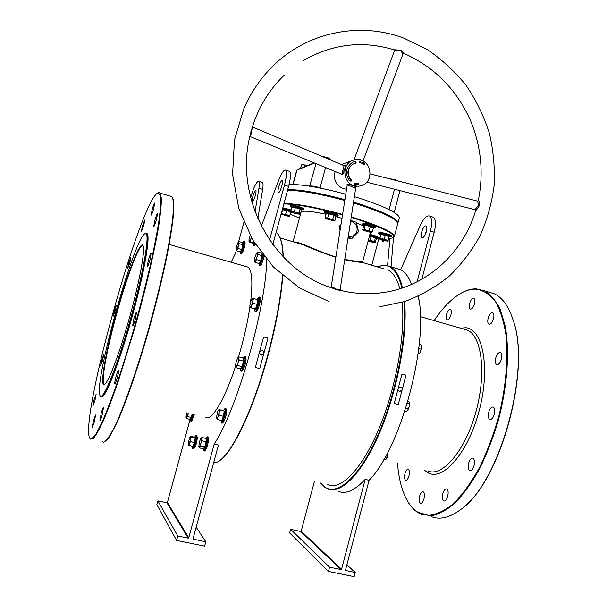 <?xml version="1.0" encoding="UTF-8"?>
<svg xmlns="http://www.w3.org/2000/svg" width="607" height="607" viewBox="0 0 607 607"><rect width="100%" height="100%" fill="white"/><g stroke="black" fill="none" stroke-linecap="round" stroke-linejoin="round"><path stroke-width="0.91" d="M129.625 317.158C119.404 354.192 107.538 384.921 104.1 384.55C99.571 385.695 106.308 348.995 116.756 311.854C127.682 272.232 141.385 237.314 143.298 246.343C145.005 251.852 139.17 282.999 129.625 317.158M143.138 245.805L143.131 245.797C140.111 241.73 127.387 275.024 117.174 311.975C107.485 346.506 100.883 380.991 103.941 383.981L104.814 384.185L103.941 383.981M279.478 236.548L280.813 239.727C282.217 243.877 283.044 249.629 283.31 256.966M282.801 275.775C280.487 307.453 270.168 353.995 256.624 392.35C243.073 430.735 227.913 456.904 217.966 461.661M213.603 462.913L217.473 461.988C227.435 457.23 242.618 431.008 256.215 392.517C269.804 354.048 280.176 307.354 282.528 275.54M283.059 256.708C282.809 249.249 281.974 243.422 280.555 239.226C279.402 235.835 277.93 233.558 276.147 232.382L276.147 232.382M320.746 483.013L324.639 486.882C337.226 496.359 359.253 477.383 377.744 435.553C396.257 393.86 407.236 336.331 404.004 301.747M401.948 288.12C398.131 272.687 391.91 265.107 383.29 265.388L377.106 266.852M377.008 266.822L383.753 265.115L390.142 266.579C395.696 269.485 399.816 276.595 402.517 287.93M404.573 301.565C407.722 335.201 397.562 390.506 379.891 432.063C362.227 473.733 340.557 495.031 327.31 488.749L324.904 487.353L320.648 482.99M100.079 395.741C102.78 401.887 117.257 366.453 130.49 319.001C143.768 271.595 150.293 232.018 145.475 233.551L145.202 233.619C134.936 235.911 94.715 378.358 99.73 394.831L100.079 395.741M145.726 233.331L146.795 233.604C150.24 236.578 142.926 277.133 130.08 322.363C117.265 367.63 103.615 400.977 100.58 396.53L100.383 396.257M378.244 238.05L379.663 238.194M388.647 238.589L392.501 237.974C397.319 234.826 384.679 228.315 354.564 218.444L351.203 217.42M351.278 216.934L354.807 218.012C380.642 226.358 393.829 232.504 394.36 236.464L393.298 237.572M358.38 204.149C379.216 210.895 391.917 216.517 396.477 221.024L397.251 222.109C394.345 217.625 381.386 211.638 358.38 204.149L353.471 202.632L358.38 204.149M397.691 223.877L396.758 221.502C392.175 216.98 379.39 211.319 358.411 204.529L353.418 202.988M397.532 463.649C398.473 475.349 400.65 485.456 404.05 493.954C407.525 502.52 412.153 508.628 417.942 512.27L428.557 515.373C436.471 514.63 444.863 510.654 453.725 503.438C462.655 494.356 471.229 482.451 479.447 467.731C487.193 451.684 493.719 434.255 499.022 415.454C505.866 386.947 508.287 358.904 506.124 335.868C503.909 321.596 500.274 310.056 495.236 301.247C489.561 294.183 483.096 290.146 475.835 289.129C470.941 289.031 465.91 290.45 460.728 293.386C451.487 298.788 442.624 307.87 434.142 320.633M458.194 294.934L461.108 293.143C466.305 290.192 471.358 288.765 476.267 288.864L484.697 290.89C490.79 294.585 496.01 300.844 500.365 309.661L505.229 326.156C509.857 351.658 507.338 387.258 497.861 422.07C492.603 439.218 486.359 455.068 479.128 469.636C471.518 483.066 463.589 494.098 455.356 502.748C447.162 509.819 439.309 514.144 431.812 515.715L421.554 514.402L418.193 512.725C413.45 509.766 409.467 505.107 406.25 498.749M511.375 315.033L513.537 321.315C530.746 369.405 501.124 479.28 463.065 507.551M431.372 516.633C439.809 519.956 449.347 517.756 459.969 510.032C499.015 484.834 531.262 370.581 513.378 320.913C508.947 306.717 502.596 297.673 494.326 293.788L488.119 291.921M89.373 437.435C90.686 439.521 92.909 438.36 96.043 433.944L101.893 422.616C106.544 411.933 111.734 398.382 117.462 381.97C123.358 364.23 129.238 345.186 135.095 324.828C140.756 304.304 145.801 284.569 150.24 265.623C154.186 247.724 157.16 232.306 159.171 219.377C160.582 208.216 160.999 200.264 160.423 195.53L158.344 192.859L157.319 193.276C139.944 203.929 82.165 409.748 89.168 436.767L89.373 437.435M157.843 192.988L158.875 192.571L160.096 193.109L161.348 198.246C161.424 204.347 160.597 213.254 158.867 224.969C154.679 250.516 145.877 288.484 134.997 327.158L118.312 381.135C112.879 396.803 107.902 409.968 103.38 420.628C99.237 429.612 95.838 435.614 93.175 438.618L90.329 439.104L89.874 438.413M172.365 197.563L173.139 199.513C173.83 203.641 173.777 210.166 172.987 219.074C171.751 229.309 169.748 241.548 166.993 255.797C162.228 278.848 156.098 303.811 148.601 330.678C138.586 365.687 127.698 397.631 118.919 418.208C114.723 427.533 111.096 434.392 108.046 438.778L104.404 441.904M102.234 441.805L103.865 442.237L107.515 439.111C110.565 434.711 114.192 427.829 118.395 418.466C127.204 397.82 138.123 365.755 148.176 330.61C155.703 303.629 161.864 278.567 166.652 255.433C169.421 241.138 171.432 228.854 172.684 218.588C173.481 209.65 173.534 203.117 172.843 198.975L171.758 196.622L170.036 196.099M362.212 262.399L361.855 262.3C359.238 262.391 353.517 261.549 344.7 259.773M344.761 259.401C356.051 261.427 362 262.254 362.607 261.867L361.855 262.3L383.852 268.863M408.989 475.82C408.048 478.946 406.933 480.41 405.643 480.213C404.437 479.318 404.209 477.148 404.952 473.695C405.893 470.577 407.009 469.12 408.299 469.31C409.505 470.197 409.733 472.367 408.989 475.82M423.989 498.726C423.018 501.959 421.835 503.461 420.446 503.233C419.096 502.247 418.807 499.918 419.589 496.238C420.56 493.013 421.744 491.511 423.14 491.738C424.483 492.702 424.771 495.031 423.989 498.726M447.716 496.238C446.684 499.667 445.394 501.245 443.846 500.972C442.359 499.925 442.017 497.482 442.822 493.658C443.854 490.236 445.143 488.665 446.699 488.931C448.178 489.963 448.52 492.398 447.716 496.238M474.052 465.508C472.929 469.181 471.502 470.857 469.78 470.546C468.232 469.477 467.853 467.026 468.657 463.209C469.78 459.545 471.207 457.875 472.936 458.179C474.484 459.241 474.856 461.684 474.052 465.508M494.356 414.065C493.142 417.957 491.602 419.733 489.743 419.391C488.233 418.36 487.869 416.023 488.65 412.373C489.857 408.488 491.397 406.72 493.263 407.054C494.766 408.071 495.13 410.408 494.356 414.065M501.428 359.025C500.16 363.024 498.582 364.86 496.693 364.534C495.312 363.585 494.993 361.415 495.729 358.024C496.989 354.033 498.567 352.197 500.472 352.523C501.845 353.456 502.164 355.619 501.428 359.025M493.529 318.721C492.269 322.674 490.737 324.51 488.931 324.229C487.709 323.372 487.444 321.376 488.149 318.227C489.394 314.282 490.926 312.446 492.747 312.726C493.969 313.569 494.227 315.564 493.529 318.721M474.553 303.743C473.346 307.529 471.927 309.297 470.281 309.069C469.181 308.288 468.968 306.414 469.636 303.439C470.827 299.668 472.254 297.893 473.908 298.12C475.008 298.894 475.22 300.769 474.553 303.743M450.918 314.821C449.802 318.379 448.505 320.056 447.018 319.859C446.001 319.123 445.819 317.309 446.479 314.411C447.587 310.867 448.884 309.191 450.379 309.38C451.396 310.109 451.578 311.922 450.918 314.821M152.182 209.491L151.135 215.151C151.606 215.015 152.456 212.852 153.677 208.664L154.717 203.004C154.239 203.155 153.396 205.318 152.182 209.491M128.707 262.968L127.652 268.484L129.822 262.816L130.877 257.307L128.707 262.968M114.199 310.693L113.092 316.437L115.133 311.08L116.24 305.336L114.199 310.693M154.8 220.538L153.715 226.586C154.231 226.472 155.126 224.211 156.409 219.81L157.494 213.763C156.978 213.899 156.075 216.153 154.8 220.538M148.343 260.289L147.19 266.883C147.721 266.807 148.639 264.538 149.944 260.069L151.09 253.476C150.551 253.567 149.641 255.835 148.343 260.289M133.881 318.774L132.645 325.929C133.161 325.898 134.048 323.713 135.315 319.365L136.545 312.218C136.029 312.256 135.141 314.449 133.881 318.774M116.112 376.317C115.004 380.498 114.564 383.002 114.806 383.829C115.277 383.821 116.104 381.773 117.288 377.683C118.403 373.487 118.835 370.983 118.593 370.179C118.115 370.194 117.295 372.243 116.112 376.317M101.202 413.314L99.867 420.818C100.284 420.818 101.035 418.913 102.135 415.112L103.471 407.608C103.053 407.623 102.295 409.528 101.202 413.314M93.493 420.34L92.181 427.51L94.275 422.138L95.595 414.976L93.493 420.34M94.108 399.55L92.856 406.204L94.859 400.999L96.111 394.353L94.108 399.55M101.779 359.564L100.603 365.71L102.591 360.505L103.767 354.367L101.779 359.564M142.433 226.092L141.393 231.578L143.738 225.508L144.77 220.03L142.433 226.092M381.985 240.16L382.577 241.594L384.125 240.759M426.395 231.502C425.037 235.789 423.565 237.845 421.979 237.671C421.053 236.935 420.947 235.061 421.668 232.041C423.011 227.769 424.483 225.713 426.084 225.872C427.009 226.608 427.108 228.482 426.395 231.502M424.983 235.137L426.774 229.575M205.409 417.335C211.198 421.744 224.37 400.574 235.539 366.431M238.437 357.242C243.68 339.692 247.481 323.045 249.856 307.301M250.57 302.149C252.922 281.868 252.057 270.183 247.96 267.103L246.047 266.556M101.005 396.637C104.055 401.083 117.72 367.743 130.528 322.476C143.381 277.262 150.673 236.7 147.213 233.725L146.537 233.376M252.816 196.516C252.072 199.377 251.913 201.084 252.33 201.63C253.134 201.57 254.136 199.566 255.319 195.613C256.063 192.745 256.222 191.038 255.805 190.499C254.993 190.575 253.992 192.578 252.816 196.516M281.792 186.099C280.434 190.59 279.25 192.851 278.234 192.874C277.718 192.237 277.862 190.355 278.666 187.229C280.017 182.753 281.2 180.499 282.225 180.461C282.741 181.083 282.596 182.965 281.792 186.099M398.124 390.013L399.838 391.507L402.138 389.831C402.358 388.328 401.773 387.41 400.392 387.084L398.738 387.683M259.439 353.221L261.556 355.103L263.863 353.357C264.075 351.688 263.377 350.725 261.761 350.467L259.955 351.301M348.297 236.351C352.546 237.034 355.436 235.281 356.969 231.092C357.69 225.812 355.565 222.564 350.596 221.35M348.16 237.261L351.916 238.505L358.547 231.753L356.248 222.261L350.732 220.447M259.743 368.608L255.365 367.47L263.613 336.968L267.975 338.137L259.743 368.608L267.975 338.137M189.688 419.126L189.521 421.501L167.403 502.497L188.754 537.779L188.2 538.128L166.925 502.793L157.881 500.858L156.841 504.66L176.607 540.405L204.635 546.125L205.819 541.755L193.375 539.198L193.064 538.667L218.452 445.03L214.195 444.036C236.669 410.818 265.942 308.212 266.761 259.69M401.955 374.109L405.977 375.187L398.298 404.49L394.262 403.443L401.955 374.109M338.069 491.207C345.633 494.53 354.67 490.585 365.179 479.363L341.574 569.207L341.066 569.548L329.563 567.181L328.455 571.407L354.131 576.65L355.232 572.454L345.8 570.519L345.52 570.019L369.079 480.281L365.179 479.363M369.079 480.281C400.923 448.672 429.324 341.65 418.238 296.284M411.546 284.425C408.761 276.929 405.142 272.042 400.696 269.743L420.317 225.349C423.694 218.277 426.789 215.174 429.604 216.046C432.047 217.974 432.321 222.974 430.424 231.047L417.085 281.807M363.654 225.91L356.514 223.042M327.75 484.621C340.656 490.775 361.825 469.651 378.912 428.83C396.007 388.108 405.567 334.358 402.138 302.316M399.823 288.803C397.206 279.03 393.389 272.839 388.389 270.221M335.853 257.383C323.144 253.005 312.233 248.794 303.121 244.75L280.055 237.861M393.503 237.466L391.045 266.852M432.579 216.995L433.33 217.23C435.803 219.173 436.092 224.173 434.195 232.231L421.857 279.235M314.358 481.541L301.186 531.178L341.574 569.207M341.991 218.345L335.99 216.691M326.02 214.271C310.534 211.001 302.203 210.348 301.019 212.306L293.067 241.745M294 242.026C298.523 240.994 317.446 251.381 335.906 257.019M287.559 190.203C299.63 189.862 318.728 193.17 344.852 200.151C318.728 193.17 299.63 189.862 287.559 190.203M283.947 203.512C296.512 203.603 316.065 207.237 342.606 214.415M344.799 200.507C318.872 193.572 299.775 190.226 287.49 190.454M342.53 214.901C318.288 208.087 293.629 203.611 283.803 204.043M290.237 214.294L299.084 217.921M236.26 250.357L235.387 253.559L231.13 262.27M351.916 238.505L350.345 238.688L348.046 237.99M341.013 224.56L339.108 226.487L340.079 230.478M340.633 226.244L339.108 226.487M214.195 444.036L188.754 537.779M261.313 226.145L278.537 180.651C281.519 173.101 283.879 169.588 285.609 170.104C286.99 171.751 286.603 176.758 284.463 185.143L269.561 240.046M250.63 197.73L250.767 197.252C253.893 186.781 256.556 181.44 258.749 181.22C259.508 181.88 259.568 184.209 258.939 188.216L255.031 211.896M243.885 222.443L238.551 241.981M289.205 171.257L289.668 171.402C291.079 173.048 290.715 178.063 288.583 186.432L272.809 244.598M258.939 188.216L262.634 189.369L257.838 218.831M262.634 189.369C263.256 185.363 263.18 183.026 262.406 182.366L262.072 182.267M166.925 502.793L167.403 502.497M176.607 540.405L177.805 535.996L188.2 538.128M196.182 527.157L205.819 541.755M157.881 500.858L177.805 535.996M378.98 238.126L371.772 265.259M389.891 238.498L387.57 265.555M341.066 569.548L300.738 531.466L290.616 529.296L289.645 532.961L328.455 571.407M300.738 531.466L301.186 531.178M290.616 529.296L329.563 567.181M346.878 564.836L355.232 572.454M398.298 404.49L405.977 375.187M303.644 60.396C332.431 43.894 362.554 40.358 393.996 49.774L400.969 50.153L404.095 53.067L403.002 53.947L400.666 50.753L394.474 50.738L353.987 159.937M475.607 210.758L475.061 209.521L478.817 205.212L477.398 201.084L478.786 200.818C480.266 203.793 479.484 206.79 476.449 209.81L475.6 210.773C462.845 253.498 426.357 286.58 383.1 292.566C368.927 294.585 354.693 293.849 340.398 290.336L336.961 289.88L331.794 287.832M354.177 159.891L358.335 159.049L360.209 159.353L362.174 160.673M249.856 136.454L341.316 174.042C341.931 174.277 342.401 173.192 342.727 170.779L344.108 165.559M344.207 165.703C345.732 164.497 345.649 166.348 343.964 171.273C343.183 174.763 342.257 175.666 341.187 173.989M369.845 175.84L369.716 177.54L368.373 179.968M331.179 287.627C332.181 287.02 333.949 287.551 336.475 289.213L340.14 289.516L355.77 187.609L352.773 187.153C349.488 185.583 347.629 184.945 347.196 185.241L331.096 287.597M347.189 185.294C346.392 183.572 348.441 183.784 353.335 185.932L354.723 186.341C357.394 186.744 357.159 187.07 354.018 187.335L356.081 187.055L355.77 187.609M252.618 127.265L251.275 131.772C251.26 134.268 250.797 135.778 249.894 136.302M331.832 287.839L332.818 288.166C274.06 270.912 233.483 198.292 250.251 134.769L252.383 127.038M370.065 173.89L477.277 201.054M353.547 202.146L358.631 203.709C384.406 212.184 397.517 218.588 397.942 222.921L397.76 223.384M340.77 290.427L340.132 289.547M360.862 160.157C371.985 163.245 373.168 181.273 362.531 185.325L358.327 186.319L354.018 185.742C343.236 182.859 341.475 165.514 351.521 160.893C354.518 159.391 357.629 159.148 360.862 160.157M354.389 196.653L360.042 198.406C385.802 206.926 398.882 213.421 399.277 217.89L399.224 218.08M357.227 184.232L357.379 185.059L356.916 185.021L356.529 184.589L357.432 183.64L357.379 185.059L356.529 184.589L357.227 184.232M362.834 164.087L362.69 163.382L363.198 163.989L363.001 162.942L363.563 162.851L363.456 163.996L362.834 164.087L362.69 163.382L363.29 163.898L363.153 162.797L363.722 163.495L363.236 162.964L363.456 163.996L362.834 164.087M364.223 164.99L363.464 164.527L364.299 163.45L364.951 164.027L364.337 163.7L364.481 164.535L364.01 164.118L363.692 164.527L364.223 164.99L363.464 164.527L364.299 163.45L364.951 164.027L364.337 163.7L364.481 164.535L364.01 164.118L363.692 164.527L364.223 164.99M354.625 161.257L352.363 162.479C345.633 167.449 344.7 173.572 349.564 180.84L351.119 181.159L351.134 179.262L350.778 179.626C346.658 173.45 347.462 168.268 353.183 164.072L355.133 163.351L355.254 163.875L356.172 162.274L354.625 161.257M362.576 163.048L361.825 163.465L362.03 162.137L362.576 163.048L361.825 163.465L362.03 162.137L362.576 163.048M361.248 162.957L360.391 162.797L360.824 161.47L360.611 162.706L361.203 163.116L360.391 162.797L360.824 161.47L360.611 162.706L361.248 162.957M359.481 161.796L359.678 162.426L360.224 162.175L359.936 162.57L359.306 161.743L359.943 161.159L360.3 161.728L359.905 161.325L359.481 161.796L359.678 162.426L360.224 162.175L359.936 162.57L359.306 161.743L359.943 161.159L360.3 161.728L359.905 161.325L359.481 161.796M354.7 184.369L355.171 183.314L354.594 184.604L354.435 183.344L353.964 184.399L354.321 183.041L354.7 184.369L355.171 183.314L354.594 184.604L354.435 183.344L353.964 184.399L354.321 183.041L354.7 184.369M355.399 183.549L356.263 183.542L356.051 184.923L355.232 184.763L355.899 184.718L355.391 184.065L355.983 184.179L356.059 183.671L355.421 183.375L356.263 183.542L356.051 184.923L355.232 184.763L355.899 184.718L355.391 184.065L355.983 184.179L356.059 183.671L355.399 183.549M357.751 184.361L358.191 183.602L358.737 184.308L358.289 185.067L357.751 184.361L358.191 183.602L358.737 184.308L358.456 185.029L357.751 184.361M289.076 184.528C301.216 184.149 320.124 187.366 345.793 194.187M287.703 189.665C299.972 189.414 319.039 192.745 344.928 199.657M354.708 161.591L356.172 162.274M355.892 162.373L355.194 163.594M354.147 163.655L352.902 164.171C347.189 168.359 346.385 173.541 350.497 179.71L350.778 179.626M350.861 179.543L350.838 181.144M354.435 161.705L353.509 161.97M362.409 162.964L362.121 162.304L361.893 163.306L362.409 162.964L362.121 162.304L361.893 163.306L362.409 162.964M356.999 184.391L357.204 184.869L356.999 184.391M357.94 184.353L358.358 184.892L358.198 183.762L358.358 184.892L358.198 183.762L357.94 184.353M240.524 252.33L240.22 251.905L241.7 249.492L242.959 244.864L242.739 242.686L243.21 242.489L243.453 244.811L242.102 249.758L240.418 252.042M236.085 249.826L236.502 250.828L237.967 248.407L238.248 245.979L236.882 249.515L236.055 249.621L236.586 246.222L237.944 242.709L238.323 242.208L238.771 242.572L239.021 241.594L238.498 242.026M238.248 245.979L238.771 242.572L239.234 243.771L238.248 245.979M240.22 251.905L236.502 250.828M242.102 249.758L237.967 248.407M243.453 244.811L239.234 243.771M242.739 242.686L239.021 241.594M291.921 207.04L295.397 207.154L300.412 208.702L301.694 209.772L300.207 214.036L299.35 214.233L294.327 213.232L291.436 212.078L292.468 211.752L290.844 211.153L291.368 212.025M296.55 212.7L299.501 213.914L298.993 213.049L292.468 211.752L294.296 211.6L296.55 212.7M301.269 210.09L300.063 209.089L298.993 213.049M300.412 208.702L300.063 209.089L295.366 207.64L294.296 211.6M295.397 207.154L295.366 207.64L291.914 207.199L290.844 211.153M291.914 207.199L291.709 206.691M300.564 168.306L301.489 164.892L303.227 164.672L307.081 165.521L302.172 164.732M304.335 166.796L304.775 165.157M322.529 156.53L327.264 157.425L322.499 156.515M329.298 159.36L329.51 158.571L327.264 157.425L330.087 158.761M329.51 158.571L330.572 159.891M324.699 157.433L324.806 157.038M390.513 178.875L395.711 179.793L390.172 178.959M397.866 180.932L395.711 179.793L398.23 180.977M397.873 180.901L398.291 181.038M254.47 242.853L253.233 243.445L249.045 241.89L248.984 239.727L250.16 235.455M251.48 237.838L249.211 241.692L250.114 241.723L251.26 237.436M252.937 243.035L254.022 242.876L250.114 241.723M254.394 243.27L254.143 242.322M262.262 254.105L262.732 255.676L261.245 261.162L259.265 263.628M254.454 261.124L254.97 262.315L255.426 260.881L254.424 260.942L254.978 257.156L256.518 253.278L256.913 252.785L257.52 253.18L256.981 256.989L258.066 254.53L257.755 252.064L256.882 252.808M255.426 260.881L256.981 256.989L256.67 259.675L255.426 260.881M261.556 253.18L257.755 252.064M256.67 259.675L260.79 260.873L259.068 263.499L254.97 262.315M261.245 261.162L260.79 260.873L262.186 255.729L258.066 254.53M262.732 255.676L262.186 255.729L261.807 253.506M259.068 263.499L259.409 263.969M257.118 299.509L258.476 299.547L257.778 304.562L255.797 309.418L254.515 309.191L255.046 311.376C256.943 312.036 260.881 297.498 258.764 297.658L257.451 298.955M252.633 298.363L252.891 300.769L251.632 305.404L252.967 303.234L252.891 300.769L253.627 298.53L252.633 298.363M251.116 307.802L251.632 305.404L250.122 307.605L255.388 308.978L249.932 307.628L249.872 305.177L251.123 300.571L252.277 298.53M255.797 309.418L255.388 308.978L257.254 304.426L257.899 299.721L253.627 298.53M257.778 304.562L252.967 303.234M258.476 299.547L257.899 299.721M243.544 358.016L244.105 361.097L242.534 366.886L240.6 369.033M235.554 366.491L236.009 367.728L236.449 366.476L235.486 366.059L236.108 361.81L237.686 357.963L238.657 358.342L238.035 362.614L236.449 366.476L237.709 365.437L238.035 362.614L239.188 360.004L238.657 358.342L238.946 356.908L237.861 357.751M236.009 367.728L240.342 368.844L242.056 366.56L243.528 361.127L239.188 360.004M244.105 361.097L243.528 361.127L243.27 358.031L238.946 356.908M242.534 366.886L237.709 365.437M243.824 357.789L243.27 358.031M240.342 368.844L240.698 369.322M218.573 409.93L219.028 409.793L219.15 412.639L219.931 410.241L218.573 409.93L217.655 411.561L216.297 418.443L217.42 419.483L221.699 420.514L223.467 416.273L224.203 411.288L223.186 410.575L224.772 411.114L223.983 416.432L222.101 420.962L221.198 420.401M217.42 419.483L217.89 417.259L219.173 415.234L219.15 412.639L217.89 417.259L216.38 418.8M218.884 409.581L223.186 410.575M223.983 416.432L219.173 415.234M224.772 411.114L219.931 410.241M221.699 420.514L222.101 420.962M206.259 438.466L206.661 441.721L205.181 447.184L203.626 449.104L199.172 447.708L199.506 446.714L198.8 446.471L199.437 441.79L200.841 438.337L201.592 439.043L200.925 443.247L199.506 446.714L200.613 445.902L200.925 443.247L202.01 440.773L201.592 439.043L201.956 437.503L200.917 438.246M198.853 446.714L199.172 447.708M203.284 448.664L204.741 446.858L200.613 445.902M205.181 447.184L204.741 446.858L206.137 441.744L202.01 440.773M206.661 441.721L206.137 441.744L206.061 438.466L201.956 437.503M206.585 438.231L206.061 438.466M193.261 446.752L192.897 446.35L194.437 442.556L195.181 437.958L194.399 437.192L194.855 436.979L195.697 437.806L194.9 442.7L193.261 446.752L192.639 446.289M188.14 444.779L188.982 445.439L189.376 443.459L188.231 444.954L188.238 442.26L190.158 436.653L190.522 439.256L189.376 443.459L190.515 441.638L190.522 439.256L191.273 437.048L190.446 436.334L194.399 437.192M192.897 446.35L188.982 445.439M194.9 442.7L190.515 441.638M195.697 437.806L191.273 437.048M192.51 414.232L191.759 417.768L190.408 419.627L186.379 418.329L186.653 417.373L186.03 416.819L186.744 412.836M188.155 413.185L186.653 417.373L187.631 416.584L188.253 413.208M186.106 417.472L186.379 418.329M190.105 419.225L191.364 417.479L187.631 416.584M191.759 417.768L191.364 417.479L192.108 414.133M418.8 299.463L419.816 301.209L419.657 303.758L419.816 301.186M419.657 303.758L419.483 304.464L419.657 303.758M419.035 300.981L419.816 301.209M418.147 353.479L419.194 353.767L420.56 351.582L421.478 347.151L420.56 351.582L419.68 353.122M419.194 353.767L418.071 354.04M419.209 344.412L421.038 344.92L421.478 347.151M418.769 348.517L421.19 349.184M407.995 409.869L409.384 406.379L409.55 403.427M408.01 401.03L409.285 402.479L409.384 406.379L407.661 410.294L406.106 411.5L404.869 411.182M407.396 403.109L409.558 403.67M405.825 408.208L408.473 408.898M386.439 458.786L387.926 452.298M387.903 452.147L387.054 457.655L385.726 459.749L383.852 459.514M386.348 455.068L387.645 455.387M383.965 459.324L385.726 459.749M282.521 210.022L282.422 209.263L290.928 211.577M291.072 211.653L291.072 212.291M291.709 212.238L290.7 212.594L289.615 216.479L289.668 215.758L285.601 214.339L283.477 214.317L287.543 215.409L289.327 216.555L281.504 214.317M283.477 214.317L281.481 214.248L281.557 213.565L283.477 214.317M290.7 212.594L289.668 215.758M291.041 211.608L290.7 211.949L286.641 210.523L285.601 214.339M286.747 210.083L286.641 210.523L282.589 209.756L281.557 213.565M282.589 209.756L282.422 209.263M369.466 236.108L375.741 237.512L376.575 238.376L375.202 242.383L373.358 242.474L368.13 241.1M372.159 241.282L374.709 242.337L374.405 241.586L370.095 240.266L368.328 240.372L372.159 241.282M376.181 238.672L375.399 237.868L374.405 241.586M375.741 237.512L375.399 237.868L371.089 236.54L370.095 240.266M371.135 236.093L371.089 236.54L369.36 236.502M380.316 234.59L380.794 234.006L385.415 234.901L389.535 236.373L389.072 236.98M381.985 239.15L387.782 241.199L388.116 240.577L384.254 239.211L379.921 238.369L379.603 238.991L381.985 239.15M387.706 241.245L381.31 239.932L379.496 238.983L380.946 234.507L379.921 238.369M388.116 240.577L389.14 236.722L385.278 235.341L384.254 239.211M385.415 234.901L385.278 235.341L380.946 234.507L380.794 234.006M380.369 234.636L380.498 235.053M389.14 236.722L389.535 236.373M371.507 232.291L372.334 231.828L373.396 227.837L370.217 226.472L365.376 225.349L363.737 225.599L363.525 225.106L365.27 224.84L370.445 226.032L373.48 227.671M372.334 231.828L370.642 231.533L371.401 232.314L368.161 231.859L363.373 230.22L363.388 229.841L366.628 230.288L370.642 231.533L369.155 230.478L366.628 230.288L364.306 229.347L362.675 229.575L363.737 225.599M365.27 224.84L364.306 229.347M370.445 226.032L369.155 230.478M373.396 227.837L373.829 227.488M326.08 213.398L328.766 213.338L334.07 214.772L336.308 216.16M334.123 220.743L334.973 220.47L333.729 220.235L333.539 220.796L326.134 218.793L326.293 218.224L330.102 218.945L327.719 217.898L325.079 217.799L325.678 218.474M333.729 220.235L330.102 218.945L332.689 219.241L333.729 220.235M334.973 220.47L336.05 216.441L333.774 215.189L328.804 213.854L326.156 213.77L325.079 217.799M334.07 214.772L332.689 219.241M328.766 213.338L327.719 217.898M336.05 216.441L336.498 216.107M325.944 213.254L326.156 213.77M460.318 328.152L465.812 327.742C482.709 328.857 490.479 367.197 479.447 409.642C468.627 452.154 443.315 481.343 428.163 472.876L424.255 470.091M427.715 470.926C441.995 477.512 464.818 451.509 475.66 412.79C486.67 374.14 481.928 336.157 467.473 330.208L463.687 329.123M284.463 185.143L288.583 186.432M434.195 232.231L430.424 231.047M343.395 188.716L346.567 189.278L343.387 188.716C335.952 185.363 333.197 179.626 335.125 171.5C333.228 179.634 335.982 185.37 343.395 188.716M358.335 159.049L358.259 159.603M342.727 170.779L343.964 171.273M354.018 187.48L354.723 186.341M250.805 131.719L251.275 131.772M336.377 289.698L336.475 289.213M475.698 210.621L475.061 209.521M394.482 49.895L394.982 51.064M309.593 186.19L316.027 163.647M314.555 163.048L296.967 170.059L293.067 184.475M389.095 209.597L394.497 189.232M325.557 167.562L320.101 187.813L322.355 188.527M343.926 163.632L341.468 164.451M296.967 170.059L297.324 169.603L296.967 170.059M389.588 209.847C392.615 210.879 394.148 211.684 394.201 212.26L394.193 212.291M309.904 186.235L309.972 186.061C311.831 185.765 315.2 186.349 320.101 187.813L320.041 188.056M297.498 169.535L314.138 162.873M240.19 251.897L240.19 252.072C240.547 254.621 241.654 253.051 243.498 247.345C244.629 242.527 244.522 240.82 243.179 242.208C245.152 239.568 245.547 241.366 244.355 247.595C245.372 243.316 245.349 241.548 244.272 242.276M241.154 253.036C241.791 254.204 242.853 252.398 244.34 247.603M298.697 206.501C292.468 204.817 290.169 204.635 291.815 205.955M301.588 209.764L301.952 209.741C304.046 209.673 302.893 208.899 298.485 207.419C292.005 205.674 289.676 205.5 291.504 206.888L291.921 207.177M253.218 243.339L253.225 243.604C253.218 245.736 253.809 245.759 254.993 243.68M261.488 264.417L264.25 256.647M258.954 263.468C258.954 265.456 259.47 265.729 260.502 264.288L263.453 255.646M256.093 311.474C257.952 312.112 261.784 297.961 259.713 298.12M241.548 370.293C242.428 373.373 246.525 362.447 246.01 358.342M240.304 368.836L240.326 369.367C240.6 374.868 245.615 362.796 245.061 357.925C244.856 356.324 244.264 356.294 243.278 357.811L243.278 357.811C244.575 355.869 245.494 355.975 246.04 358.122C246.025 361.924 245.069 365.778 243.164 369.663C241.738 371.78 240.789 371.727 240.334 369.504M244.97 357.341L243.278 360.27M222.268 422.267C223.581 423.041 224.939 420.105 226.335 413.443M221.047 420.363L221.047 420.537C221.912 424.179 223.361 421.706 225.387 413.132C225.85 408.959 225.349 407.889 223.892 409.915L223.786 410.104M203.398 448.71C203.785 451.707 204.87 450.417 206.653 444.855C208.064 438.436 207.898 436.167 206.145 438.042L206.054 438.201M207.586 445.052C208.846 439.627 208.831 437.207 207.548 437.791M192.449 446.244L192.472 446.722C192.586 448.96 193.246 448.702 194.468 445.955C196.569 440.978 197.138 432.943 195.166 436.418L195.082 436.562M195.386 446.069C197.457 439.559 197.783 436.319 196.372 436.334M191.357 417.479L191.258 418.162M190.234 419.285L190.241 419.467C190.264 420.833 190.575 421.129 191.182 420.355L193.367 414.437M192.085 420.416L194.217 414.642M290.92 210.879L282.558 208.656M282.794 207.784L291.155 210.007L284.144 208.004M376.401 238.361L377.068 238.308C378.814 238.248 377.82 237.603 374.109 236.373L369.686 235.25M374.284 235.501L369.913 234.401M390.096 235.918C392.092 235.501 389.656 234.461 382.789 232.8M389.148 236.95L390.104 236.874C391.955 236.411 389.413 235.341 382.486 233.665C379.026 233.08 378.115 233.255 379.77 234.196L380.422 234.628M374.807 226.768C377.827 226.472 365.581 222.663 363.221 223.171M374.344 227.777L374.709 227.746C377.812 227.45 365.232 223.543 362.819 224.059L363.646 225.151M337.105 214.37C333.683 212.382 322.067 210.234 326.088 212.321M336.202 216.221L336.521 216.198C337.902 216.251 338.061 215.971 336.999 215.348C333.486 213.315 321.551 211.099 325.693 213.239M104.639 384.231L104.1 384.55M280.813 239.727L280.555 239.226M145.475 233.551L145.999 233.263M396.477 221.024L396.758 221.502M513.537 321.315L513.378 320.913M158.344 192.859L158.875 192.571M173.139 199.513L172.843 198.975M469.78 470.546L470.175 470.637M489.743 419.391L490.153 419.498M496.693 364.534L497.08 364.64M464.105 329.176L420.332 316.657M494.326 293.788L484.697 290.89M247.96 267.103L169.171 244.454M171.758 196.622L160.096 193.109M147.213 233.725L146.795 233.604M399.14 391.295L399.838 391.507M260.35 354.693L261.556 355.103M400.696 269.743L390.142 266.579M394.36 236.464L397.737 223.695M370.482 232.284L362.607 261.867M285.609 170.104L289.668 171.402M258.749 181.22L262.406 182.366M433.33 217.23L429.604 216.046M460.728 293.386L461.108 293.143M329.047 301.527L299.418 287.9L273.408 266.997L252.747 240.015L238.817 208.52L232.58 174.414L234.492 139.838L243.893 108.486C250.608 93.182 259.637 79.684 270.995 67.992C305.632 32.125 359.382 21.162 404.08 38.264L427.609 49.797C442.177 59.729 455.03 71.626 466.153 85.466C476.116 100.201 483.825 116.043 489.295 132.994C493.385 150.308 495.001 167.798 494.151 185.454C491.882 202.928 487.224 219.635 480.175 235.554C471.836 250.774 461.487 264.341 449.119 276.253C435.758 286.997 421.068 295.381 405.028 301.413L379.967 306.725M478.278 200.5C483.817 173.329 481.237 146.712 470.539 120.649C456.661 89.51 434.521 67.119 404.095 53.469M252.406 126.962L344.192 165.764M252.353 127.136L252.353 127.136C258.794 106.718 269.417 89.419 284.22 75.23M394.186 49.85L394.474 50.738M403.002 53.947L362.986 161.083M397.942 222.921L399.277 217.89M351.521 160.893L341.551 164.482M474.97 209.681L366.795 182.199M292.87 184.467L296.702 170.309M394.163 212.533L399.937 190.613M244.355 247.595C241.472 256.048 240.979 254.303 240.205 252.732M290.677 206.365C289.16 204.582 291.838 204.627 298.72 206.501C303.675 208.231 305.04 209.301 302.81 209.711M255.539 244.538C254.083 246.154 253.309 246.101 253.233 244.378M264.257 256.662L261.435 264.561C260.198 266.162 259.379 266.033 258.969 264.197M257.133 299.479L259.113 297.438C261.867 293.909 259.174 311.497 255.646 311.869M255.335 311.816L254.523 310.253M223.558 410.499L223.892 409.915C225.774 407.009 226.601 408.162 226.358 413.382C225.956 418.61 221.896 426.577 221.092 421.615M205.917 438.436L206.145 438.042C206.964 437.063 209.984 433.527 207.594 445.068C204.863 453.406 203.952 450.986 203.444 449.529M194.764 437.086L195.166 436.418C197.533 432.085 197.996 440.712 195.378 446.137C193.625 449.218 192.669 449.673 192.518 447.503M194.225 414.642L192.017 420.575C191.228 421.577 190.651 421.425 190.279 420.135M419.862 301.725L419.816 301.262M409.604 403.974L409.558 403.572M299.35 218.308L299.714 217.154M369.913 234.393L374.314 235.508C378.495 236.92 379.648 237.845 377.766 238.278M379.018 233.718C377.865 232.572 379.109 232.261 382.744 232.785C390.43 234.628 393.146 235.979 390.885 236.836M362.576 224.476L362.948 223.171C365.68 222.739 379.276 226.449 374.83 227.724M325.071 212.814C321.361 210.227 332.052 211.82 337.264 214.446C338.387 215.386 338.44 215.963 337.431 216.16"/></g></svg>
